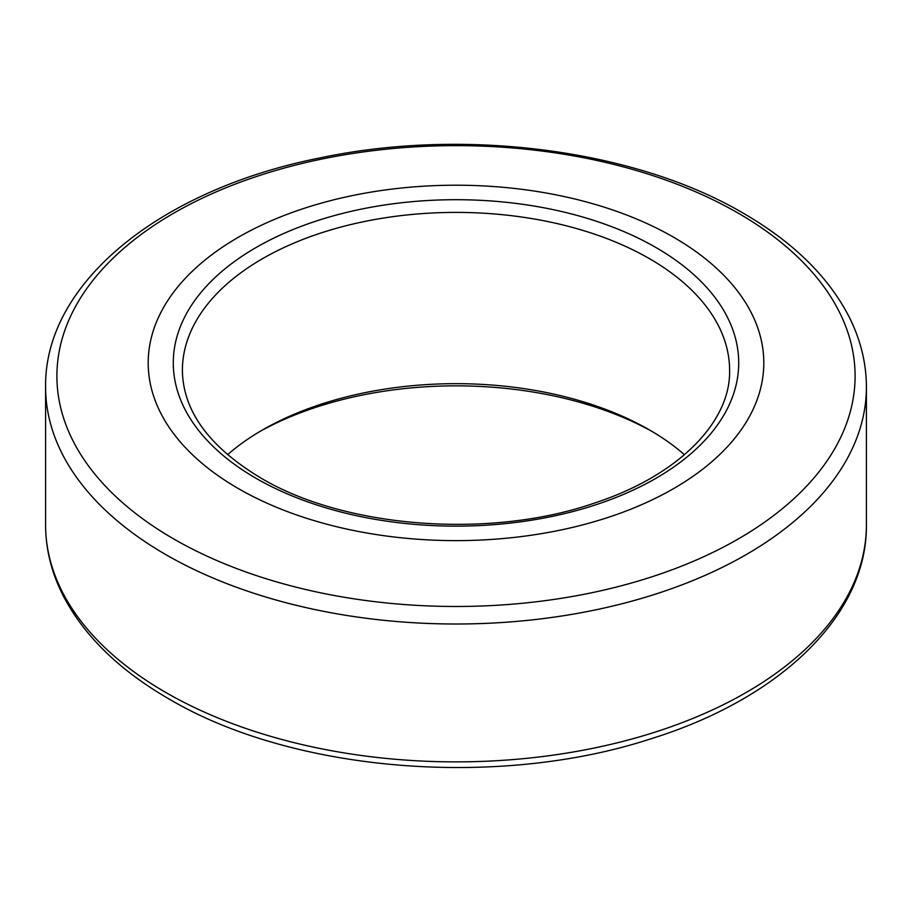 <?xml version="1.0" encoding="UTF-8"?>
<svg xmlns="http://www.w3.org/2000/svg" width="912" height="912" viewBox="0 0 912 912"><rect width="100%" height="100%" fill="white"/><g stroke="black" fill="none" stroke-linecap="round" stroke-linejoin="round"><path stroke-width="1.37" d="M673.649 237.257A307.8 177.703 0 0 0 338.215 198.736A307.8 177.703 0 0 0 148.2 362.919A307.8 177.703 0 0 0 238.351 488.581A307.8 177.703 0 0 0 573.785 527.102A307.8 177.703 0 0 0 763.8 362.919A307.8 177.703 0 0 0 673.649 237.257A307.8 177.703 0 0 0 338.215 198.736A307.8 177.703 0 0 0 148.2 362.919A307.8 177.703 0 0 0 238.351 488.581A307.8 177.703 0 0 0 573.785 527.102A307.8 177.703 0 0 0 763.8 362.919A307.8 177.703 0 0 0 673.649 237.257M684.456 454.712A273.6 157.958 0 0 0 649.469 429.94L649.469 429.94A273.6 157.958 0 0 0 262.531 429.94A273.6 157.958 0 0 0 227.544 454.712M652.639 431.798A282.72 163.225 0 0 0 259.361 431.798M173.793 538.992A399.091 230.417 0 0 0 738.207 538.992A399.091 230.417 0 0 0 738.207 213.134A399.091 230.417 0 0 0 173.793 213.134A399.091 230.417 0 0 0 173.793 538.992M165.802 554.61A410.4 236.938 0 0 0 613.058 605.967A410.4 236.938 0 0 0 866.4 387.064C866.332 362.987 860.563 339.572 849.095 316.817C828.278 276.53 793.041 242.011 743.36 213.26C635.185 149.545 464.47 127.406 320.636 157.787C161.401 189.103 44.084 282.595 45.6 387.064A410.4 236.938 0 0 0 165.802 554.61M866.4 524.936C867.301 615.361 779.999 698.638 651.544 738.595C498.397 788.971 292.319 772.236 168.64 698.74C119.13 670.092 83.95 635.698 63.099 595.559C51.505 572.702 45.668 549.161 45.6 524.936A410.4 236.938 0 0 0 165.802 692.482A410.4 236.938 0 0 0 613.058 743.839A410.4 236.938 0 0 0 866.4 524.936L866.4 387.064M649.469 258.666A273.6 157.958 0 0 0 351.302 224.432A273.6 157.958 0 0 0 182.4 370.363C182.936 410.913 209.008 446.755 260.65 477.888C344.576 528.116 489.892 539.311 594.225 503.15C678.403 475.779 730.831 421.88 729.6 370.363A273.6 157.958 0 0 0 649.469 258.666M256.09 478.333A282.72 163.225 0 0 0 655.91 478.333A282.72 163.225 0 0 0 655.91 247.505A282.72 163.225 0 0 0 256.09 247.505A282.72 163.225 0 0 0 256.09 478.333M45.6 524.936L45.6 387.064"/></g></svg>
